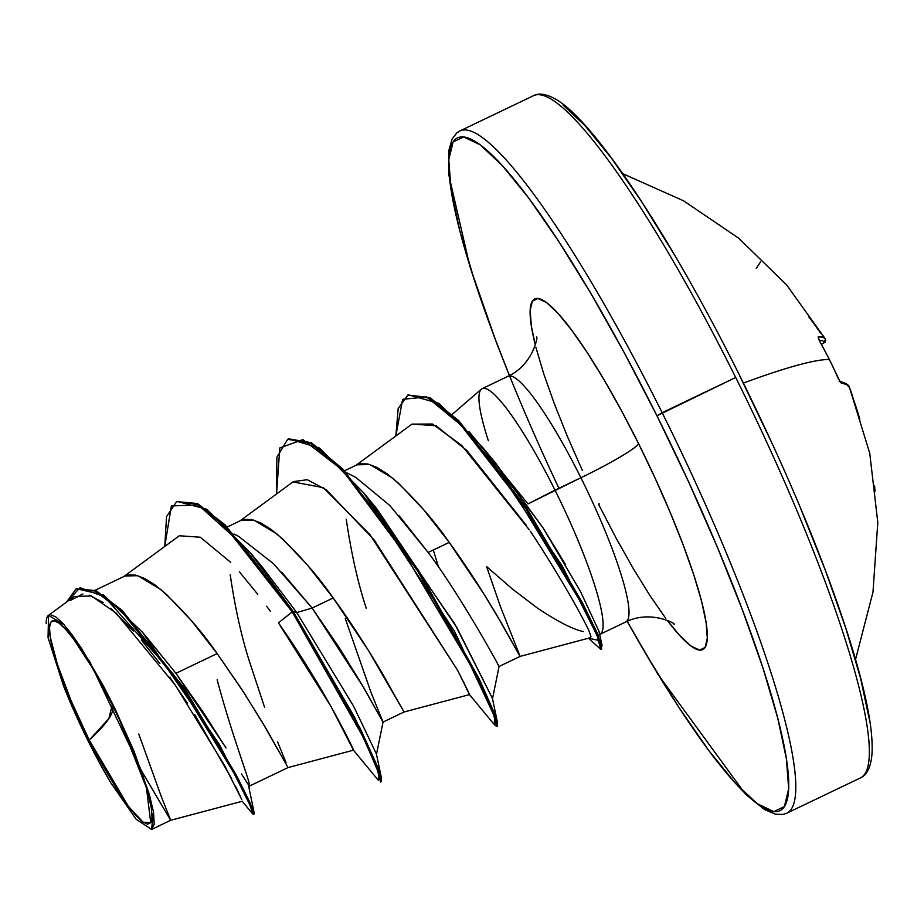 <?xml version="1.0" encoding="UTF-8"?>
<svg xmlns="http://www.w3.org/2000/svg" width="924" height="924" viewBox="0 0 924 924"><rect width="100%" height="100%" fill="white"/><g stroke="black" fill="none" stroke-linecap="round" stroke-linejoin="round"><path stroke-width="1.39" d="M821.436 344.386L824.427 342.596A2.622 2.61 -19.3 0 0 825.548 339.535L825.097 338.577A378.216 30.85 148.5 0 0 818.133 336.902L819.715 341.395A377.881 366.216 85.8 0 1 829.325 359.471L829.325 359.471A378.262 36.29 153.5 0 0 743.381 383.067A378.262 36.29 -26.5 0 1 829.325 359.471A377.881 366.216 -94.2 0 0 819.715 341.395L818.133 336.902L823.041 337.156L825.317 339.039L824.427 342.596A375.606 30.631 148.5 0 0 819.207 340.378A375.606 30.631 -31.5 0 1 824.427 342.596L821.436 344.375L824.231 342.585M756.271 268.341A377.881 10.222 131.3 0 0 758.743 264.703A377.881 10.222 131.3 0 0 760.487 261.885M837.987 378.043A377.881 366.216 -94.2 0 0 829.325 359.471A377.881 366.216 85.8 0 1 837.987 378.043L841.059 382.882L837.987 378.043M859.851 419.253A377.985 360.845 -38.7 0 0 853.025 398.105A377.985 180.226 -24.9 0 0 849.526 387.583L849.479 387.491A378.216 41.453 -21.5 0 1 849.526 387.583L846.731 384.65L841.059 382.882A2.622 2.564 -80.5 0 0 839.824 381.554M509.459 375.56L494.906 338.334L474.555 280.7L459.748 230.503L451.039 189.686L448.787 159.794L453.06 141.996L463.698 136.96L480.295 144.895L502.217 165.477L528.609 197.944L558.466 241.014L590.644 293.058L623.896 352.056L656.952 415.765L662.15 412.705A378.262 60.88 -115.6 0 0 458.847 131.543A378.262 60.88 64.4 0 1 662.15 412.705A378.262 60.88 64.4 0 1 787.941 812.554A378.262 60.88 -115.6 0 0 662.15 412.705L735.7 377.466A378.262 60.88 64.4 0 1 861.491 777.315A378.262 60.88 -115.6 0 0 735.7 377.466L656.952 415.765A373.019 60.037 64.4 0 1 788.218 794.386A373.019 60.037 64.4 0 1 630.249 626.738M89.235 740.101L108.882 718.56L112.289 704.793L119.208 719.08L146.454 787.883L150.727 822.66L143.151 822.245L128.321 806.294L89.235 740.101L99.203 759.309L118.942 792.804L127.939 805.786L135.909 815.58L142.515 821.794L147.517 824.185L150.727 822.66L152.021 817.29L151.34 808.281L148.718 795.968L144.248 780.826L130.538 744.49L121.818 724.682L112.289 704.793L92.296 667.786L73.585 639.096L65.616 629.313L59.009 623.099L54.008 620.709L50.797 622.222L49.503 627.592L50.185 636.613L57.276 664.056L70.986 700.404L89.235 740.101A112.509 18.11 64.4 0 1 50.797 622.222A112.509 18.11 64.4 0 1 112.289 704.793A698.325 67.002 -26.5 0 1 108.882 718.56A698.325 67.002 -26.5 0 1 89.235 740.101M488.357 440.725A136.221 21.922 64.4 0 1 480.341 390.471A136.221 21.922 64.4 0 1 554.989 490.136L527.985 503.927L580.896 477.731A136.221 21.922 -115.6 0 1 626.195 621.725A136.221 21.922 -115.6 0 0 580.896 477.731A58.189 5.579 153.5 0 0 638.657 443.786L621.425 410.579L604.088 379.833L587.329 352.702L571.76 330.261L558.004 313.34L546.581 302.61L537.93 298.475L532.386 301.097L530.157 310.372L531.335 325.953L535.25 344.802A194.41 31.289 64.4 0 1 552.564 307.727A194.41 31.289 64.4 0 1 638.657 443.786A58.189 5.579 -26.5 0 1 580.896 477.731A136.221 21.922 -115.6 0 0 507.68 376.472A136.221 21.922 -115.6 0 1 580.896 477.731L554.989 490.136A136.221 21.922 -115.6 0 0 479.914 391.395M599.099 503.638A58.189 5.579 153.5 0 0 599.064 503.58A58.189 5.579 -26.5 0 1 598.81 504.781L616.042 537.987L633.367 568.734L650.138 595.865L665.707 618.306M583.587 631.623C573.238 629.521 557.981 621.76 537.791 608.35L512.416 589.05L486.625 566.608L500.404 606.537L519.045 653.638M598.082 634.719A136.221 21.922 -115.6 0 0 554.989 490.136A136.221 21.922 64.4 0 1 599.653 634.465M519.646 655.682L496.812 615.188C480.272 587.421 464.402 563.155 449.214 542.388L484.222 594.49L502.263 624.485L519.969 656.236M449.214 542.388L428.17 552.471L449.214 542.388C433.922 520.177 415.142 498.821 392.862 478.32L369.854 464.495L356.987 464.83L359.933 463.813L367.694 463.94L376.865 467.371L387.272 473.931L398.683 483.391L423.538 509.574L449.214 542.388M241.453 773.966L249.307 786.139L288.057 767.578L266.216 728.817L244.132 693L217.163 653.568L175.93 673.319L203.419 712.485L225.999 748.024M230.215 574.786C235.285 609.124 241.961 638.842 250.254 663.94L264.622 707.414M277.593 741.903L286.094 762.681M281.693 572.175L312.15 608.061L333.194 597.978L368.202 650.069L403.753 711.503L382.236 673.226C365.28 644.582 348.926 619.496 333.194 597.978L312.15 608.061L339.177 647.597L361.226 683.367L382.709 721.586M146.57 637.086L175.93 673.319L217.163 653.568C201.871 631.358 183.091 610.002 160.811 589.489L137.803 575.675L124.936 575.999L127.882 574.994L135.643 575.121L144.814 578.539L155.22 585.111L166.632 594.559L191.487 620.755L217.163 653.568L241.337 688.68L261.862 721.494L288.057 767.578L353.465 750.184L330.873 706.259L278.436 622.857L292.203 611.907L224.22 525.386L196.512 504.007L176.646 501.582L166.551 516.574L164.761 546.454L171.367 505.948L198.267 504.931L241.453 543.797L292.203 611.907L359.17 728.713L376.657 767.266L380.549 781.981L381.52 781.519L377.616 766.793L360.141 728.239L293.174 611.445L250.208 552.564L206.872 509.297L177.131 501.362M333.194 597.978C317.902 575.768 299.11 554.412 276.842 533.91L253.834 520.085L240.968 520.408L243.913 519.404L251.663 519.531L260.845 522.949L271.24 529.521L282.663 538.981L307.519 565.165L333.194 597.978M399.307 515.95L428.17 552.471L389.87 505.543L355.902 477.489L345.98 472.383M346.234 519.196C351.305 553.545 357.992 583.252 366.274 608.35M735.7 377.466A378.262 60.88 -115.6 0 0 532.397 96.304A378.262 60.88 64.4 0 1 735.7 377.466M241.684 799.399L224.728 765.73L175.26 685.065L115.939 612.947L91.407 595.968L74.139 596.5L48.522 615.338L64.068 624.705L89.871 661.873L141.568 770.928L170.686 820.281L141.568 770.928L153.407 811.515L151.594 829.429L136.128 819.253L110.834 782.836L98.117 760.279L73.793 710.429L63.479 685.781L48.048 637.606L48.522 615.338M138.773 734.06L161.307 796.615L170.686 820.281L151.594 829.429M249.48 785.85L249.261 786.913L248.602 785.839L254.239 813.224L219.358 744.432L142.585 632.351L175.93 673.319L225.11 746.557M250.208 552.564L262.878 567.821L296.777 612.566L293.174 611.445L292.203 611.907L278.436 622.857C339.05 709.043 369.554 785.689 345.634 733.979M142.585 632.351L103.696 595.091L76.53 588.68M76.045 588.9L95.957 590.563L122.13 610.371L184.557 688.565L236.336 775.086L250.335 803.303L254.215 813.871L253.245 814.333L249.365 803.764L235.377 775.548L183.587 689.027L121.171 610.833L94.999 591.025L76.045 588.9L66.54 602.09L80.065 587.699L104.608 596.858L173.481 674.335L234.615 774.127L250.231 805.705L252.656 813.871L242.123 801.143M176.646 501.582L197.482 503.534L225.19 524.924L293.174 611.445L354.943 717.89L381.566 778.62L380.85 781.358M240.367 796.373L235.493 786.232M231.67 778.747L194.745 714.691M187.387 703.199L169.762 677.165M159.921 663.582L141.395 640.032M133.633 631.034L110.718 608.385M103.13 602.552L89.293 595.195M82.952 593.97L70.524 600.346M590.471 637.687L590.967 636.613L588.727 630.087L582.547 618.087M411.988 424.128L432.501 424.035L461.746 445.46L529.302 529.81M526.16 525.155L466.955 450.6L436.059 425.768L412.092 424.047L355.867 465.361M463.386 681.45L467.313 690.344M468.376 692.665L469.126 694.063M469.507 694.525L457.646 670.35L374.278 540.066L326.357 489.87L307.276 479.706L293.358 481.623L239.847 520.951M270.328 611.295L266.69 606.26M257.738 594.305L239.432 571.887M230.711 562.335L200.312 537.225L179.314 535.758L123.816 576.541M408.339 394.814L439.016 403.407L482.628 447.389L562.439 566.331L602.044 645.402L598.937 631.161L580.422 591.36L542.931 527.685L565.269 564.171M489.339 455.775L542.931 527.685L495.553 463.028L482.628 447.389M433.31 550.011L438.484 566.99L433.31 550.011M370.524 501.409L454.585 623.608L492.434 698.382L457.01 627.846L376.726 508.708L363.848 493.023L454.562 631.415L497.586 723.03L496.869 725.767M345.229 618.433L371.009 692.411L383.044 722.06L363.686 687.572L312.15 608.061L296.777 612.566L353.603 706.19L376.414 753.972L353.592 706.19L296.777 612.566L293.174 611.445L292.203 611.907L363.848 738.334L379.337 774.612L378.262 780.202L353.418 750.138M288.646 438.842L319.554 448.059L363.848 493.023M602.044 645.402L601.131 648.948M276.542 493.982L276.888 457.241L287.699 439.304L310.395 443.162L342.215 469.877L417.486 570.709L477.904 678.643L493.289 713.236L496.581 726.391L494.282 724.601L494.571 716.724L474.936 672.603L390.598 530.318L342.319 469.981L302.876 439.616L279.81 447.944L276.542 493.982M395.853 435.978L398.152 408.651L407.854 395.033L428.875 398.048L457.865 421.217L525.86 508.766L581.369 603.106L596.754 634.384L600.739 649.341L588.496 638.207L599.387 640.575L581.739 603.811L507.623 482.074L463.94 427.5L426.634 396.927L402.633 399.318L395.853 435.978M600.739 649.341L601.709 648.879L597.724 633.922L582.339 602.644L526.819 508.304L458.835 420.755L429.833 397.586L407.854 395.033M496.581 726.391L497.551 725.929L494.248 712.774L478.875 678.181L418.445 570.235L343.185 469.415L311.353 442.7L288.669 438.842L287.699 439.304M292.977 481.912L323.319 487.664L369.819 534.442L457.646 670.35L468.641 692.353M469.415 694.513L468.676 693.243M530.284 531.254C532.305 533.899 561.492 578.297 582.57 618.121L585.366 623.4M527.985 503.927L469.022 431.52M498.717 665.973C494.825 657.819 457.103 590.771 428.17 552.471M638.657 443.786A194.41 31.289 64.4 0 1 705.959 621.575A194.41 31.289 64.4 0 1 667.336 620.478L679.463 635.227L690.886 645.957L699.537 650.092L705.081 647.47L707.31 638.195L706.132 622.614L701.593 601.339L693.878 575.178L683.263 545.137L670.177 512.381L655.116 478.158L638.657 443.786M558.904 488.265A373.019 60.037 64.4 0 1 455.959 138.843A373.019 60.037 64.4 0 1 656.952 415.765L688.542 481.716L717.44 547.378L742.549 610.233L762.912 667.867L777.719 718.064L786.416 758.881L788.68 788.773L784.407 806.571L773.769 811.607L757.172 803.672L735.25 783.09L708.858 750.635L679.001 707.553L646.823 655.509L627.2 621.298M535.874 347.228L543.589 373.388L554.204 403.43L567.29 436.186L582.351 470.408M46.2 623.654C46.142 617.729 47.551 614.749 50.462 614.714L55.763 616.886L62.947 623.469L71.645 634.13L81.601 648.544L103.338 685.793L114.276 707.172L133.795 750.658L149.191 793.935L153.511 812.138L154.239 824.277L151.317 829.544M234.038 534.003L238.392 536.22L273.412 563.64L312.15 608.061L296.777 612.566L262.843 567.786M217.152 679.798C234.165 743.543 254.366 791.937 248.602 785.839L249.11 786.151M110.834 782.836A120.94 19.462 64.4 0 1 63.479 685.781M673.515 253.349L641.348 201.305L611.48 158.235L585.088 125.78L563.166 105.186M869.299 719.172L860.591 678.355L845.783 628.158L825.432 570.524L800.323 507.669M771.413 442.007L739.824 376.056M622.845 173.712L683.552 200.797L738.715 238.207L786.543 284.823L825.109 338.588M808.789 316.851A377.985 333.194 161.1 0 1 820.847 333.564M818.133 336.902A2.622 2.576 84.8 0 1 818.468 338.704A2.622 2.576 -95.2 0 0 818.133 336.902M840.02 381.658A2.622 2.564 99.5 0 1 841.059 382.882A378.216 41.453 -21.5 0 1 849.479 387.491L869.738 453.187L877.8 522.545L872.984 592.111L855.555 659.424M874.601 485.735L875.005 491.556M849.479 387.491C849.064 384.892 845.61 382.836 839.131 381.323L840.112 381.762L829.394 359.482L818.375 338.692M509.39 375.606L496.604 343.035L469.912 266.516L448.856 175.144L448.798 150.6L452.125 138.993L456.618 133.114L459.956 130.919L533.506 95.68C538.935 92.735 546.361 93.948 555.798 99.295C593.947 120.536 670.986 237.191 739.858 375.952C788.264 473.677 825.12 562.473 850.426 642.342C867.359 696.996 874.393 735.631 871.54 758.258C869.807 768.999 866.088 775.559 860.383 777.939L786.832 813.178L783.044 814.414L775.652 814.229L764.541 809.563L745.518 794.224L658.338 674.913L627.119 621.332M114.946 710.175L119.208 719.08M482.178 388.658L508.073 376.253C533.899 364.414 538.392 334.28 536.509 337.168M452.206 414.368L481.369 389.189M674.07 624.278C677.5 624.624 651.201 609.239 625.791 621.944L599.895 634.361M590.552 637.664L520.108 656.398L499.064 666.481L492.48 698.925M376.461 754.504L383.044 722.06L404.077 711.988L469.496 694.594M95.253 590.217L124.936 575.999M227.258 526.98L240.968 520.408M344.502 470.801L356.987 464.818M242.273 801.258L170.686 820.281M492.434 698.382L497.586 723.03M376.414 753.972L381.566 778.62M469.438 694.548L494.294 724.612M824.404 342.619L825.536 339.512"/></g></svg>
